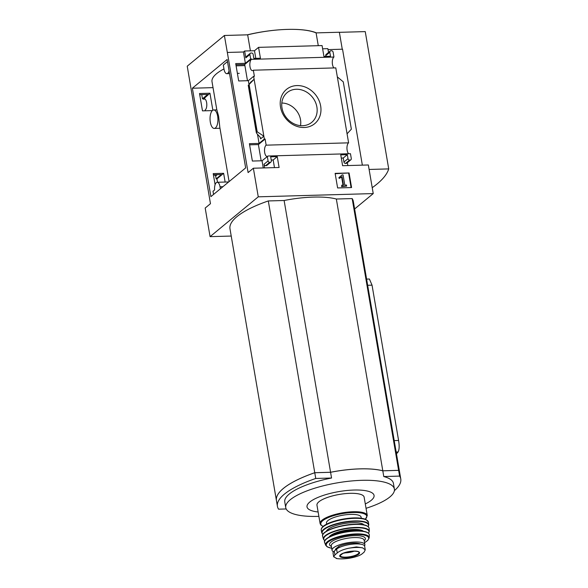 <?xml version="1.0" encoding="UTF-8"?>
<svg xmlns="http://www.w3.org/2000/svg" width="588" height="588" viewBox="0 0 588 588"><rect width="100%" height="100%" fill="white"/><g stroke="black" fill="none" stroke-linecap="round" stroke-linejoin="round"><path stroke-width="0.88" d="M223.969 68.921A56.022 16.001 170.3 0 0 212.011 81.681L216.832 109.868M229.092 181.596L219.824 127.383L218.604 116.145L216.869 109.868L213.723 109.956A9.239 3.94 88.4 0 1 217.641 116.167A9.239 3.94 88.4 0 1 214.245 128.419A9.239 3.94 88.4 0 1 210.328 122.208A9.239 3.94 88.4 0 1 213.723 109.956M235.906 64.739L244.704 64.489L247.474 80.71M249.599 144.832L258.397 144.582L261.168 160.803M227.13 59.491L245.659 167.903L210.901 196.635L192.364 88.222L227.13 59.491M229.07 70.847A6.659 2.844 88.4 0 1 226.843 73.684A6.659 2.844 88.4 0 1 224.013 69.208L223.308 65.055L227.49 61.6M213.032 87.641L192.364 88.222M212.849 110.213L209.945 93.22L199.516 93.514L202.485 110.875L212.341 110.595M225.131 182.052L223.631 173.313L213.201 173.607L215.105 184.706M213.547 194.444L213.003 191.254L214.605 189.931A6.659 2.844 88.4 0 1 217.207 182.273A6.659 2.844 88.4 0 1 220.03 186.756L220.382 188.799M267.312 156.415A5.755 2.455 -91.6 0 0 268.01 156.018L262.035 160.774L252.37 161.046L249.4 143.685L259.065 143.413L264.343 139.055L265.107 139.033L266.158 145.162A5.755 2.455 -91.6 0 0 264.556 151.528A5.755 2.455 -91.6 0 0 267.128 156.437A5.755 2.455 -91.6 0 0 267.305 156.415L268.077 160.906A1.514 1.301 50.4 0 0 269.686 162.303L270.237 162.281A1.514 1.301 50.4 0 0 271.362 160.818L270.678 156.812L277.249 156.629L279.102 167.492L253.369 168.219L248.099 172.578L224.388 35.478L247.658 34.824A59.388 16.964 -9.7 0 1 287.267 29.4A59.388 16.964 -9.7 0 1 316.094 32.891L339.364 32.237L342.26 49.208M253.369 168.219L258.264 196.826L210.078 236.648L205.19 208.049L210.46 203.691L187.234 66.187L224.388 35.478M251.414 58.94L251.488 59.351A5.755 2.455 -91.6 0 0 249.885 65.716A5.755 2.455 -91.6 0 0 252.458 70.626A5.755 2.455 -91.6 0 0 253.34 70.207L254.383 76.3L253.619 76.322L248.342 80.681L238.684 80.96L235.714 63.592L245.38 63.32L250.65 58.962L251.414 58.94L244.704 64.489M209.945 93.22L203.301 99.174A5.755 2.455 -91.6 0 1 204.19 98.755A5.755 2.455 -91.6 0 1 206.763 103.664A5.755 2.455 -91.6 0 1 205.161 110.029L205.286 110.794M201.75 94.602L202.463 98.791L207.74 94.433L199.707 94.653M202.463 98.791L203.235 98.769M265.107 139.033L258.397 144.582M223.631 173.313L216.921 178.855L217.501 182.265M217.303 174.636L215.664 175.988L216.156 178.877L221.426 174.518L213.4 174.746M216.156 178.877L216.921 178.855M297.006 85.569A22.197 19.044 -129.6 0 1 319.762 116.527A22.197 19.044 -129.6 0 1 285.004 117.504A22.197 19.044 -129.6 0 1 297.006 85.569M348.669 153.747A5.755 2.455 88.4 0 1 346.957 148.132A5.755 2.455 88.4 0 1 348.611 142.84L266.158 145.162M348.611 142.84L335.792 67.885L253.34 70.207M253.619 76.322L264.343 139.055M262.035 160.774L263.262 167.94M268.077 160.906L264.005 164.28L264.622 167.903M248.342 80.681L248.967 84.305M257.507 134.292L259.065 143.413M263.85 136.166L260.609 138.841L260.058 137.085L256.802 133.52L256.456 132.425L257.191 131.815L263.85 136.166M250.878 81.916L249.106 84.496L254.119 79.24L250.907 82.07M333.999 67.929A5.755 2.455 88.4 0 1 332.286 62.321A5.755 2.455 88.4 0 1 333.94 57.029L333.109 52.156A1.514 1.301 50.4 0 0 331.492 50.766L330.948 50.781A1.514 1.301 50.4 0 0 329.824 52.251L330.507 56.257L323.937 56.441L322.077 45.57L258.566 47.356L254.494 50.73L244.637 51.002L243.439 51.994L245.38 63.32M243.439 51.994L227.563 52.442M231.224 236.053L210.078 236.648M349.081 172.968L335.123 173.364L337.615 187.947L351.573 187.557L349.081 172.968L335.175 173.695M354.615 208.975L373.233 193.584L258.264 196.826M373.233 193.584L368.345 164.978L342.613 165.706L340.753 154.835L347.324 154.651L348.008 158.657A1.514 1.301 50.4 0 0 349.625 160.046L350.169 160.032A1.514 1.301 50.4 0 0 351.293 158.562L350.463 153.696L268.01 156.018M205.094 99.122L203.301 99.174M333.94 57.029L251.488 59.351M258.566 47.356L260.425 58.227L253.854 58.41L253.171 54.405A1.514 1.301 50.4 0 0 251.561 53.016L251.01 53.03A1.514 1.301 50.4 0 0 249.885 54.5L250.65 58.962M244.637 51.002L245.813 57.867A1.514 1.301 50.4 0 1 246.218 56.661L250.29 53.295M328.023 49.612L342.539 49.201L362.355 165.147M328.508 52.464L327.854 48.657L322.628 48.804M325.877 56.382L325.745 55.617A1.514 1.301 50.4 0 1 326.149 54.412L330.228 51.046M337.336 76.896L343.274 81.842L351.359 129.162L347.067 133.821M347.839 165.559L347.346 162.692M350.169 160.032L346.097 163.398A1.514 1.301 50.4 0 0 346.817 163.141L350.889 159.767M346.097 163.398L345.546 163.42A1.514 1.301 50.4 0 1 343.936 162.023L343.252 158.018L341.312 158.076M255.795 58.359L254.494 50.73M264.005 164.28A1.514 1.301 50.4 0 0 265.614 165.669L266.158 165.654A1.514 1.301 50.4 0 0 266.879 165.39L270.958 162.023M274.478 167.624L273.17 159.995L271.23 160.046M214.142 174.724L215.664 175.988M339.379 32.333L365.251 31.605L388.719 168.903A147.412 42.115 -9.7 0 1 372.226 187.682M396.466 453.796A91.603 26.166 -9.7 0 0 398.098 451.988C399.318 449.732 399.48 445.895 398.59 440.478L394.21 440.603M398.59 440.478L372.042 285.158L369.396 279.021L366.603 279.094M268.304 200.942L314.756 472.715A84.79 24.226 -9.7 0 0 276.434 500.557A84.79 24.226 -9.7 0 1 276.434 500.557L229.981 228.783A84.79 24.226 -9.7 0 1 268.304 200.942L284.122 200.501A55.11 15.744 -9.7 0 1 336.343 199.023L352.168 198.582L398.62 470.349A84.79 24.226 -9.7 0 1 399.789 473.215A84.79 24.226 -9.7 0 1 399.789 473.23L400.766 478.97A84.79 24.226 -9.7 0 1 394.394 490.627M352.168 198.582A84.79 24.226 -9.7 0 1 353.329 201.449L399.789 473.215A84.79 24.226 -9.7 0 0 398.627 470.378L399.605 476.096A84.79 24.226 -9.7 0 1 400.766 478.97M250.4 50.84L247.658 34.824M318.277 45.673L316.094 32.891M314.756 472.715L330.574 472.267A55.11 15.744 -9.7 0 1 382.803 470.797L398.62 470.349L382.803 470.826L383.78 476.545L399.605 476.096M284.122 200.501L330.574 472.267M336.343 199.023L382.803 470.797M286.187 508.958L278.58 509.171A84.79 24.226 -9.7 0 1 277.418 506.305L276.441 500.586A84.79 24.226 -9.7 0 1 314.764 472.737L330.581 472.296A55.11 15.744 -9.7 0 1 382.803 470.826M365.295 503.931A33.994 9.709 170.3 0 0 363.127 490.348A33.994 9.709 170.3 0 0 315.66 498.455A33.994 9.709 170.3 0 0 318.13 511.994M277.418 506.305A84.79 24.226 -9.7 0 1 315.741 478.463L331.559 478.015A55.11 15.744 170.3 0 0 284.768 501.924L285.746 507.642A55.11 15.744 170.3 0 0 318.255 516.389A55.11 15.744 170.3 0 0 318.88 516.367M366.037 508.304A55.11 15.744 170.3 0 0 394.394 489.069A55.11 15.744 170.3 0 0 337.416 482.836A55.11 15.744 170.3 0 0 285.746 507.642M394.394 489.069L393.416 483.351A55.11 15.744 170.3 0 0 383.78 476.545M330.581 472.296L331.559 478.015M314.764 472.737L315.741 478.463M369.11 169.454L388.719 168.903M342.047 174.952L339.276 177.356L339.673 178.076L342.025 176.584L343.48 185.11L341.812 185.161L341.995 186.249L346.655 186.117L346.464 185.029L344.796 185.073L343.061 174.923L342.047 174.952L339.276 177.356M341.812 185.161L341.577 186.594L346.655 186.117M341.577 186.594L341.995 186.249M338.857 177.701L339.254 178.421L342.025 176.584M341.606 176.937L343.002 185.124M340.459 177.782L340.878 177.429M339.254 178.421L339.673 178.076M351.095 187.572L348.662 173.313M316.476 32.884A60.564 17.302 170.3 0 0 287.267 29.4A60.564 17.302 170.3 0 0 247.276 34.832M347.324 154.651L343.252 158.018M277.249 156.629L273.17 159.995M249.106 84.496L257.191 131.815M296.33 89.251A19.294 16.56 -129.6 0 1 315.433 102.165A19.294 16.56 -129.6 0 1 311.052 122.885A19.294 16.56 -129.6 0 1 286.679 118.026A19.294 16.56 -129.6 0 1 286.503 93.176A19.294 16.56 -129.6 0 1 296.33 89.251M281.806 103.025A18.088 15.523 -129.6 0 1 300.497 125.641M244.895 65.591L236.097 65.841M337.262 552.955L334.925 554.888L333.697 556.799L336.983 558.6C340.526 559.085 344.796 558.938 349.786 558.152L350.367 558.049C355.63 557.034 359.43 555.734 361.745 554.131L364.082 552.198L365.244 549.876L362.678 547.876L356.409 546.921L348.508 548.273C343.274 549.449 339.526 551.007 337.262 552.955L336.608 549.155L334.271 551.088A14.84 4.241 170.3 0 0 333.058 553.212L333.675 556.799M365.266 549.868L364.648 546.281A14.84 4.241 170.3 0 0 352.675 544.135A14.84 4.241 170.3 0 0 336.608 549.155M339.092 547.634L338.879 546.37A13.201 3.771 -9.7 0 1 360.569 544.15M335.513 550.059L335.447 549.677A13.201 3.771 -9.7 0 1 335.476 549.177A1.514 0.434 170.3 0 1 335.601 549.023L338.607 546.531A1.514 0.434 170.3 0 1 338.879 546.37M364.538 545.943A16.655 4.755 170.3 0 0 364.883 544.65A16.655 4.755 170.3 0 0 355.056 542.004A16.655 4.755 170.3 0 0 332.044 550.265A16.655 4.755 170.3 0 0 333.543 551.816M365.391 519.248L367.279 515.536L364.126 497.132A23.924 6.836 170.3 0 0 350.022 493.332A23.924 6.836 170.3 0 0 316.969 505.188L320.115 523.599L320.739 524.908L323.128 526.466M361.289 518.241L361.106 517.183A17.566 5.02 170.3 0 0 350.749 514.39A17.566 5.02 170.3 0 0 326.48 523.1L326.663 524.158M344.186 552.86A9.085 2.595 170.3 0 0 354.292 551.132M260.374 137.474L260.609 138.841M249.885 54.5L245.813 57.867M398.098 451.988L396.165 452.04M372.042 285.158L367.662 285.283M329.824 52.251L325.745 55.617M349.625 160.046L345.546 163.42M348.008 158.657L343.936 162.023M270.237 162.281L266.158 165.654M269.686 162.303L265.614 165.669M248.371 85.098L256.456 132.425M222.948 186.675L220.03 186.756M334.925 554.888L334.271 551.088M367.279 515.536A23.924 6.836 170.3 0 0 353.168 511.736A23.924 6.836 170.3 0 0 320.115 523.599M365.273 519.197A23.314 6.659 170.3 0 0 353.021 512.508A23.314 6.659 170.3 0 0 327.104 518.101A23.314 6.659 170.3 0 0 323.224 526.385M353.954 517.947A23.314 6.659 170.3 0 0 322.217 527.693M354.292 518.322A23.917 6.836 170.3 0 0 321.246 530.2C320.166 524.312 339.151 518.388 354.035 517.91C359.422 517.778 363.413 518.315 366.023 519.527L368.404 522.137A23.917 6.836 170.3 0 0 354.292 518.322M368.404 522.137L368.786 524.805A23.851 6.813 170.3 0 0 354.704 520.931A23.851 6.813 170.3 0 0 321.776 532.838L322.893 534.463M368.176 526.635A23.542 6.725 170.3 0 0 354.63 521.299A23.542 6.725 170.3 0 0 330.044 526.26A23.542 6.725 170.3 0 0 322.952 534.36M363.972 524.856A19.382 5.535 170.3 0 0 352.984 522.666A19.382 5.535 170.3 0 0 326.333 531.287M367.757 526.429A23.299 6.659 170.3 0 0 355.02 524.246A23.299 6.659 170.3 0 0 323.282 534.029M355.196 524.459A23.601 6.74 170.3 0 0 322.628 536.337C320.431 531.515 339.761 524.452 355.064 524.224C363.862 524.092 368.551 525.481 369.139 528.384A23.601 6.74 170.3 0 0 355.196 524.459M369.139 528.384L369.293 531.398A23.255 6.644 170.3 0 0 355.549 527.443A23.255 6.644 170.3 0 0 323.481 539.225L324.789 540.813M368.514 533.257A22.954 6.556 170.3 0 0 355.468 527.789A22.954 6.556 170.3 0 0 331.184 532.75A22.954 6.556 170.3 0 0 324.833 540.725M363.355 531.236A17.868 5.101 170.3 0 0 353.454 529.45A17.868 5.101 170.3 0 0 329.03 537.101M360.834 530.935A17.258 4.932 170.3 0 0 353.315 530.222A17.258 4.932 170.3 0 0 331.309 535.977M368.132 533.081A22.381 6.394 170.3 0 0 355.733 530.839A22.381 6.394 170.3 0 0 325.135 540.431M355.909 531.082A22.675 6.475 170.3 0 0 324.672 542.658C322.018 538.042 340.805 531.038 355.769 530.824C364.479 530.699 368.992 532.103 369.308 535.029A22.675 6.475 170.3 0 0 355.909 531.082M369.308 535.029L369.198 537.844A22.109 6.314 170.3 0 0 356.137 533.911A22.109 6.314 170.3 0 0 334.41 538.027A22.109 6.314 170.3 0 0 325.715 545.274L327.215 546.869L331.713 548.295M364.531 542.621A21.513 6.145 170.3 0 0 355.975 534.551A21.513 6.145 170.3 0 0 330.236 540.644A21.513 6.145 170.3 0 0 331.698 548.236M364.229 540.828A18.169 5.189 170.3 0 0 354.652 535.646A18.169 5.189 170.3 0 0 334.484 539.99A18.169 5.189 170.3 0 0 331.397 546.443M364.883 544.65L364.119 540.21A16.655 4.755 170.3 0 0 354.299 537.572A16.655 4.755 170.3 0 0 331.287 545.826L332.044 550.265M335.616 549.978L335.476 549.177M335.741 549.868L335.601 549.023M338.82 547.766L338.607 546.531M362.678 547.876A17.412 4.976 170.3 0 0 348.508 548.273M353.638 551.088A10.077 2.881 170.3 0 0 341.709 553.874A10.077 2.881 170.3 0 0 341.988 557.439A10.077 2.881 170.3 0 0 357.585 554.896A10.077 2.881 170.3 0 0 353.638 551.088M336.196 558.446A17.412 4.976 170.3 0 0 350.367 558.049M340.165 555.528A9.54 2.727 170.3 0 0 350.044 556.696A9.54 2.727 170.3 0 0 358.967 552.316C358.511 552.463 360.473 551.382 353.542 551.147L343.032 553.315L340.165 555.528M248.224 85.194L256.353 132.763M228.659 181.949L217.207 182.273M239.265 73.331L237.39 73.39M229.541 73.61L226.843 73.684M219.978 128.257L214.245 128.419M321.246 530.2L321.776 532.838M368.264 526.708L368.786 524.805M322.628 536.337L323.481 539.225M368.58 533.323L369.293 531.398M324.672 542.658L325.715 545.274M364.545 542.68L367.831 540.372L369.198 537.844"/></g></svg>
